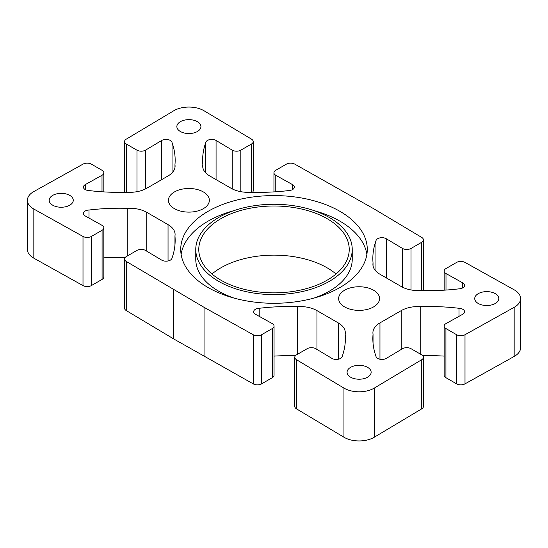 <?xml version="1.0" encoding="UTF-8"?>
<svg xmlns="http://www.w3.org/2000/svg" width="548" height="548" viewBox="0 0 548 548"><rect width="100%" height="100%" fill="white"/><g stroke="black" fill="none" stroke-linecap="round" stroke-linejoin="round"><path stroke-width="0.82" d="M444.161 326.087L444.161 375.222A6.021 3.473 0 0 0 445.921 377.682L456.559 383.826A6.021 3.473 0 0 0 464.999 383.867L514.168 356.453A21.064 12.159 0 0 0 520.6 347.706L520.6 298.571A21.064 12.159 180 0 1 514.168 307.318L464.999 334.732A6.021 3.473 180 0 1 456.559 334.684L445.921 328.547A6.021 3.473 180 0 1 444.161 326.087A6.021 3.473 180 0 1 445.997 323.587L462.731 314.257A6.021 3.473 0 0 0 464.567 311.757A6.021 3.473 0 0 0 459.005 308.291A150.447 86.858 0 0 0 420.748 306.613A24.071 13.899 0 0 0 401.239 310.613L379.963 322.895A24.071 13.899 0 0 0 372.914 332.718A24.071 13.899 0 0 0 373.044 334.157A150.447 86.858 0 0 0 372.839 338.664A150.447 86.858 0 0 0 375.955 356.248A6.021 3.473 0 0 0 379.915 359.248A6.021 3.473 0 0 0 386.285 358.392L402.444 348.734A6.021 3.473 180 0 1 411.027 348.692L421.665 354.83A6.021 3.473 180 0 1 423.433 357.289A6.021 3.473 180 0 1 421.741 359.7L374.257 388.094A21.064 12.159 180 0 1 343.952 388.094L296.475 359.7A6.021 3.473 180 0 1 294.783 357.289A6.021 3.473 180 0 1 296.543 354.83L307.188 348.692A6.021 3.473 180 0 1 315.771 348.734L331.93 358.392A6.021 3.473 0 0 0 338.301 359.248A6.021 3.473 0 0 0 342.26 356.248A150.447 86.858 0 0 0 345.37 338.664A150.447 86.858 0 0 0 345.172 334.157A24.071 13.899 0 0 0 345.302 332.718A24.071 13.899 0 0 0 338.246 322.895L316.97 310.613A24.071 13.899 0 0 0 297.468 306.613A150.447 86.858 0 0 0 259.204 308.291A6.021 3.473 0 0 0 253.642 311.757A6.021 3.473 0 0 0 255.484 314.257L272.219 323.587A6.021 3.473 180 0 1 274.055 326.087A6.021 3.473 180 0 1 272.294 328.547L261.649 334.684A6.021 3.473 180 0 1 253.217 334.732L204.048 307.318L126.259 261.43A6.021 3.473 180 0 1 124.567 259.019A6.021 3.473 180 0 1 126.335 256.56L136.973 250.415A6.021 3.473 180 0 1 145.556 250.463L161.715 260.122A6.021 3.473 0 0 0 168.085 260.978A6.021 3.473 0 0 0 172.045 257.971A150.447 86.858 0 0 0 175.161 240.394A150.447 86.858 0 0 0 174.956 235.887A24.071 13.899 0 0 0 175.086 234.448A24.071 13.899 0 0 0 168.037 224.625L146.761 212.336A24.071 13.899 0 0 0 127.252 208.343A150.447 86.858 0 0 0 88.995 210.021A6.021 3.473 0 0 0 83.433 213.487A6.021 3.473 0 0 0 85.269 215.987L102.003 225.317A6.021 3.473 180 0 1 103.839 227.817A6.021 3.473 180 0 1 102.079 230.27L91.441 236.414A6.021 3.473 180 0 1 83.001 236.455L33.832 209.041A21.064 12.159 180 0 1 27.4 200.294A21.064 12.159 180 0 1 33.832 191.547L83.001 164.133A6.021 3.473 180 0 1 91.441 164.174L102.079 170.318A6.021 3.473 180 0 1 103.839 172.778A6.021 3.473 180 0 1 102.003 175.278L85.269 184.608A6.021 3.473 0 0 0 83.433 187.108A6.021 3.473 0 0 0 88.995 190.567A150.447 86.858 0 0 0 127.252 192.252A24.071 13.899 0 0 0 146.761 188.252L168.037 175.97A24.071 13.899 0 0 0 175.086 166.14A24.071 13.899 0 0 0 174.956 164.708A150.447 86.858 0 0 0 175.161 160.201A150.447 86.858 0 0 0 172.045 142.617A6.021 3.473 0 0 0 168.085 139.617A6.021 3.473 0 0 0 161.715 140.466L145.556 150.131A6.021 3.473 180 0 1 136.973 150.173L126.335 144.028A6.021 3.473 180 0 1 124.567 141.576A6.021 3.473 180 0 1 126.259 139.158L173.743 110.771A21.064 12.159 180 0 1 204.048 110.771L251.525 139.158A6.021 3.473 180 0 1 253.217 141.576A6.021 3.473 180 0 1 251.457 144.028L240.812 150.173A6.021 3.473 180 0 1 232.229 150.131L216.07 140.466A6.021 3.473 0 0 0 209.699 139.617A6.021 3.473 0 0 0 205.74 142.617A150.447 86.858 0 0 0 202.63 160.201A150.447 86.858 0 0 0 202.829 164.708A24.071 13.899 0 0 0 202.698 166.14A24.071 13.899 0 0 0 209.754 175.97L231.03 188.252A24.071 13.899 0 0 0 250.532 192.252A150.447 86.858 0 0 0 288.796 190.567A6.021 3.473 0 0 0 294.358 187.108A6.021 3.473 0 0 0 292.516 184.608L275.781 175.278A6.021 3.473 180 0 1 273.945 172.778A6.021 3.473 180 0 1 275.706 170.318L286.351 164.174A6.021 3.473 180 0 1 294.783 164.133L374.263 209.041L421.741 237.435A6.021 3.473 180 0 1 423.433 239.846A6.021 3.473 180 0 1 421.665 242.305L411.027 248.443A6.021 3.473 180 0 1 402.444 248.402L386.285 238.743A6.021 3.473 0 0 0 379.915 237.887A6.021 3.473 0 0 0 375.955 240.887A150.447 86.858 0 0 0 372.839 258.471A150.447 86.858 0 0 0 373.044 262.978A24.071 13.899 0 0 0 372.914 264.417A24.071 13.899 0 0 0 379.963 274.24L401.239 286.522A24.071 13.899 0 0 0 420.748 290.522A150.447 86.858 0 0 0 459.005 288.844A6.021 3.473 0 0 0 464.567 285.378A6.021 3.473 0 0 0 462.731 282.878L445.997 273.548A6.021 3.473 180 0 1 444.161 271.048A6.021 3.473 180 0 1 445.921 268.589L456.559 262.451A6.021 3.473 180 0 1 464.999 262.403L514.168 289.817A21.064 12.159 180 0 1 520.6 298.571M422.761 355.7A150.447 86.858 180 0 1 444.161 356.104M294.783 357.289L294.783 406.424A6.021 3.473 0 0 0 296.475 408.842L343.952 437.229A21.064 12.159 0 0 0 374.257 437.229L421.741 408.842A6.021 3.473 0 0 0 423.433 406.424L423.433 357.289M274.055 356.104A150.447 86.858 180 0 1 295.454 355.7M124.567 259.019L124.567 308.154A6.021 3.473 0 0 0 126.259 310.565L173.737 338.959L253.217 383.867A6.021 3.473 0 0 0 261.649 383.826L272.294 377.682A6.021 3.473 0 0 0 274.055 375.222L274.055 326.087M103.839 257.827A150.447 86.858 180 0 1 125.239 257.423M27.4 200.294L27.4 249.429A21.064 12.159 0 0 0 33.832 258.183L83.001 285.597A6.021 3.473 0 0 0 91.441 285.549L102.079 279.411A6.021 3.473 0 0 0 103.839 276.952L103.839 227.817M124.567 141.576L124.567 190.711A6.021 3.473 0 0 0 125.239 192.3M252.546 192.3A6.021 3.473 0 0 0 253.217 190.711L253.217 141.576M422.761 290.577A6.021 3.473 0 0 0 423.433 288.981L423.433 239.846M195.766 249.429A78.234 45.169 0 0 0 218.679 281.371A78.234 45.169 0 0 0 303.941 291.159A78.234 45.169 0 0 0 352.234 249.429A78.234 45.169 0 0 0 274 204.267A78.234 45.169 0 0 0 195.766 249.429L195.766 259.259A78.234 45.169 0 0 0 218.679 291.2A78.234 45.169 0 0 0 234.085 298.105M313.915 298.105A78.234 45.169 0 0 0 352.234 259.259L352.234 249.429M366.886 254.347A93.276 53.855 0 0 0 313.915 210.583M234.085 210.583A93.276 53.855 0 0 0 181.114 254.347M208.041 287.515A93.276 53.855 180 0 1 180.724 249.429A93.276 53.855 180 0 1 274 195.581A93.276 53.855 180 0 1 367.276 249.429A93.276 53.855 180 0 1 309.695 299.187A93.276 53.855 180 0 1 208.041 287.515M52.724 205.212A12.035 6.946 180 0 1 49.197 200.294A12.035 6.946 180 0 1 61.232 193.348A12.035 6.946 180 0 1 73.268 200.294A12.035 6.946 180 0 1 65.842 206.712A12.035 6.946 180 0 1 52.724 205.212M180.381 131.506A12.035 6.946 180 0 1 176.86 126.595A12.035 6.946 180 0 1 188.896 119.642A12.035 6.946 180 0 1 200.931 126.595A12.035 6.946 180 0 1 193.499 133.013A12.035 6.946 180 0 1 180.381 131.506M478.253 303.482A12.035 6.946 180 0 1 474.732 298.571A12.035 6.946 180 0 1 486.768 291.618A12.035 6.946 180 0 1 498.803 298.571A12.035 6.946 180 0 1 491.371 304.989A12.035 6.946 180 0 1 478.253 303.482M350.597 377.182A12.035 6.946 180 0 1 347.069 372.27A12.035 6.946 180 0 1 359.104 365.324A12.035 6.946 180 0 1 371.14 372.27A12.035 6.946 180 0 1 363.714 378.689A12.035 6.946 180 0 1 350.597 377.182M174.428 208.651A20.461 11.816 180 0 1 168.435 200.294A20.461 11.816 180 0 1 188.896 188.485A20.461 11.816 180 0 1 209.357 200.294A20.461 11.816 180 0 1 196.725 211.213A20.461 11.816 180 0 1 174.428 208.651M344.637 306.921A20.461 11.816 180 0 1 338.643 298.571A20.461 11.816 180 0 1 359.104 286.755A20.461 11.816 180 0 1 379.565 298.571A20.461 11.816 180 0 1 366.934 309.483A20.461 11.816 180 0 1 344.637 306.921M336.034 274A75.227 43.429 0 0 0 211.966 274M220.81 280.144A75.227 43.429 180 0 1 198.773 249.429A75.227 43.429 180 0 1 274 206A75.227 43.429 180 0 1 349.227 249.429A75.227 43.429 180 0 1 302.784 289.556A75.227 43.429 180 0 1 220.81 280.144M459.005 316.333L459.005 308.291M420.748 354.303L420.748 306.613M373.044 343.171L373.044 334.157M345.172 343.171L345.172 334.157M297.468 354.303L297.468 306.613M259.204 316.333L259.204 308.291M204.048 356.453L204.048 307.318M173.737 338.959L173.737 289.817M174.956 244.901L174.956 235.887M127.252 256.032L127.252 208.343M88.995 218.063L88.995 210.021M174.956 167.578L174.956 164.708M172.045 172.901L172.045 142.617M205.74 172.901L205.74 142.617M202.829 167.578L202.829 164.708M375.955 271.171L375.955 240.887M373.044 265.849L373.044 262.978M514.168 356.453L514.168 307.318M464.999 383.867L464.999 334.732M456.559 383.826L456.559 334.684M445.921 377.682L445.921 328.547M401.239 349.453L401.239 310.613M379.963 359.262L379.963 322.895M421.741 408.842L421.741 359.7M374.257 437.229L374.257 388.094M343.952 437.229L343.952 388.094M296.475 408.842L296.475 359.7M338.246 359.262L338.246 322.895M316.97 349.453L316.97 310.613M272.294 377.682L272.294 328.547M261.649 383.826L261.649 334.684M253.217 383.867L253.217 334.732M126.259 310.565L126.259 261.43M168.037 260.985L168.037 224.625M146.761 251.183L146.761 212.336M102.079 279.411L102.079 230.27M91.441 285.549L91.441 236.414M83.001 285.597L83.001 236.455M33.832 258.183L33.832 209.041M102.003 191.779L102.003 175.278M85.269 189.601L85.269 184.608M161.715 179.621L161.715 140.466M145.556 188.902L145.556 150.131M136.973 191.684L136.973 150.173M126.335 192.273L126.335 144.028M251.457 192.273L251.457 144.028M240.812 191.684L240.812 150.173M232.229 188.902L232.229 150.131M216.07 179.621L216.07 140.466M292.516 189.601L292.516 184.608M275.781 191.779L275.781 175.278M421.665 290.55L421.665 242.305M411.027 289.954L411.027 248.443M402.444 287.173L402.444 248.402M386.285 277.891L386.285 238.743M462.731 287.878L462.731 282.878M445.997 290.05L445.997 273.548M103.839 191.896L103.839 172.778M273.945 191.896L273.945 172.778M444.161 290.173L444.161 271.048"/></g></svg>
